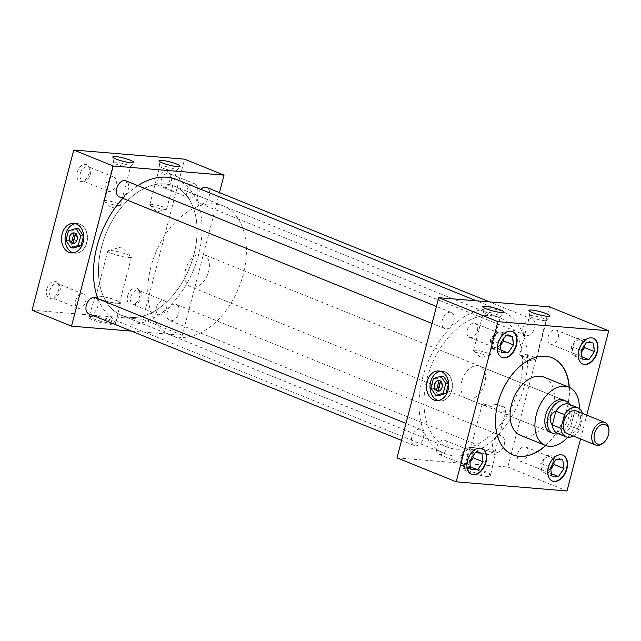 <?xml version="1.0" encoding="UTF-8"?>
<svg xmlns="http://www.w3.org/2000/svg" width="641" height="641" viewBox="0 0 641 641"><rect width="100%" height="100%" fill="white"/><g stroke="black" fill="none" stroke-linecap="round" stroke-linejoin="round"><path stroke-width="0.48" stroke-dasharray="3.21 2.4" d="M86.807 242.643A14.815 11.081 -85.3 0 0 77.553 223.637A14.815 11.081 -85.3 0 0 65.855 234.165A14.815 11.081 -85.3 0 0 75.117 253.171A14.815 11.081 -85.3 0 0 86.807 242.643M451.769 390.321A14.815 11.081 -85.3 0 0 442.514 371.315A14.815 11.081 -85.3 0 0 430.816 381.844A14.815 11.081 -85.3 0 0 440.079 400.849A14.815 11.081 -85.3 0 0 451.769 390.321M164.4 209.343A8.718 1.314 14.6 0 0 166.307 209.295A8.718 1.314 14.6 0 0 166.668 209.038A8.718 1.314 14.6 0 0 161.492 206.418A8.718 1.314 14.6 0 0 152.069 204.351A8.718 1.314 14.6 0 0 149.794 204.647A8.718 1.314 14.6 0 0 149.986 205.04A8.718 1.314 14.6 0 0 156.003 207.588A8.718 1.314 14.6 0 0 164.4 209.343M174.392 170.979A8.718 1.314 14.6 0 0 176.628 170.762A8.718 1.314 14.6 0 0 176.66 170.682A8.718 1.314 14.6 0 0 171.484 168.062A8.718 1.314 14.6 0 0 162.061 165.995A8.718 1.314 14.6 0 0 159.785 166.291A8.718 1.314 14.6 0 0 159.785 166.372A8.718 1.314 14.6 0 0 165.218 168.992A8.718 1.314 14.6 0 0 174.392 170.979M118.224 205.529A8.718 1.314 14.6 0 0 120.139 205.481A8.718 1.314 14.6 0 0 120.5 205.232A8.718 1.314 14.6 0 0 115.316 202.612A8.718 1.314 14.6 0 0 105.893 200.537A8.718 1.314 14.6 0 0 103.626 200.833A8.718 1.314 14.6 0 0 103.818 201.234A8.718 1.314 14.6 0 0 109.827 203.774A8.718 1.314 14.6 0 0 118.224 205.529M128.216 167.173A8.718 1.314 14.6 0 0 130.452 166.948A8.718 1.314 14.6 0 0 130.492 166.876A8.718 1.314 14.6 0 0 125.307 164.256A8.718 1.314 14.6 0 0 115.885 162.181A8.718 1.314 14.6 0 0 113.617 162.477A8.718 1.314 14.6 0 0 113.609 162.566A8.718 1.314 14.6 0 0 119.042 165.186A8.718 1.314 14.6 0 0 128.216 167.173M534.29 359.016A8.718 1.314 14.6 0 0 536.205 358.968A8.718 1.314 14.6 0 0 536.565 358.72A8.718 1.314 14.6 0 0 531.381 356.092A8.718 1.314 14.6 0 0 521.966 354.024A8.718 1.314 14.6 0 0 519.691 354.321A8.718 1.314 14.6 0 0 519.883 354.713A8.718 1.314 14.6 0 0 525.892 357.261A8.718 1.314 14.6 0 0 534.29 359.016M544.281 320.652A8.718 1.314 14.6 0 0 546.517 320.436A8.718 1.314 14.6 0 0 546.557 320.356A8.718 1.314 14.6 0 0 541.373 317.736A8.718 1.314 14.6 0 0 531.95 315.668A8.718 1.314 14.6 0 0 529.682 315.965A8.718 1.314 14.6 0 0 529.674 316.045A8.718 1.314 14.6 0 0 535.107 318.665A8.718 1.314 14.6 0 0 544.281 320.652M488.122 355.202A8.718 1.314 14.6 0 0 490.036 355.162A8.718 1.314 14.6 0 0 490.397 354.906A8.718 1.314 14.6 0 0 485.213 352.286A8.718 1.314 14.6 0 0 475.79 350.218A8.718 1.314 14.6 0 0 473.515 350.515A8.718 1.314 14.6 0 0 473.707 350.907A8.718 1.314 14.6 0 0 479.724 353.455A8.718 1.314 14.6 0 0 488.122 355.202M498.113 316.846A8.718 1.314 14.6 0 0 500.349 316.63A8.718 1.314 14.6 0 0 500.381 316.55A8.718 1.314 14.6 0 0 495.205 313.93A8.718 1.314 14.6 0 0 485.782 311.855A8.718 1.314 14.6 0 0 483.506 312.151A8.718 1.314 14.6 0 0 483.506 312.239A8.718 1.314 14.6 0 0 488.939 314.859A8.718 1.314 14.6 0 0 498.113 316.846M467.017 468.355A14.23 2.147 -165.4 0 1 481.992 471.608A14.23 2.147 -165.4 0 1 490.854 475.878A14.23 2.147 -165.4 0 1 487.144 476.495A14.23 2.147 -165.4 0 1 471.367 472.994A14.23 2.147 -165.4 0 1 463.371 468.715A14.23 2.147 -165.4 0 1 467.017 468.355M467.69 467.321A13.717 2.067 -165.4 0 1 482.12 470.454A13.717 2.067 -165.4 0 1 490.669 474.572A13.717 2.067 -165.4 0 1 490.669 474.693A13.717 2.067 -165.4 0 1 487.088 475.173A13.717 2.067 -165.4 0 1 472.233 471.904A13.717 2.067 -165.4 0 1 464.116 467.778A13.717 2.067 -165.4 0 1 464.172 467.666A13.717 2.067 -165.4 0 1 467.69 467.321M473.314 447.594A13.092 1.971 -165.4 0 1 487.432 450.695A13.092 1.971 -165.4 0 1 495.245 454.629A13.092 1.971 -165.4 0 1 491.831 455.086A13.092 1.971 -165.4 0 1 477.657 451.969A13.092 1.971 -165.4 0 1 469.901 448.027A13.092 1.971 -165.4 0 1 473.314 447.594M497.007 404.479A12.219 1.843 -165.4 0 1 505.829 408.053L505.893 410.28L502.224 412.548L499.676 411.891L491.919 406.899L483.098 403.333L482.24 404.118L483.098 405.184L484.949 405.561L497.007 404.479L505.829 408.053M473.931 447.843A12.219 1.843 -165.4 0 1 487.136 450.743A12.219 1.843 -165.4 0 1 494.403 454.421A12.219 1.843 -165.4 0 1 491.214 454.838A12.219 1.843 -165.4 0 1 478.01 451.937A12.219 1.843 -165.4 0 1 470.742 448.259A12.219 1.843 -165.4 0 1 473.931 447.843M92.192 316.686A14.23 2.147 -165.4 0 1 107.159 319.931A14.23 2.147 -165.4 0 1 116.029 324.202A14.23 2.147 -165.4 0 1 112.311 324.827A14.23 2.147 -165.4 0 1 96.543 321.317A14.23 2.147 -165.4 0 1 88.546 317.047A14.23 2.147 -165.4 0 1 92.192 316.686M92.865 315.652A13.717 2.067 -165.4 0 1 107.295 318.785A13.717 2.067 -165.4 0 1 115.845 322.904A13.717 2.067 -165.4 0 1 115.837 323.024A13.717 2.067 -165.4 0 1 112.263 323.497A13.717 2.067 -165.4 0 1 97.408 320.236A13.717 2.067 -165.4 0 1 89.283 316.109A13.717 2.067 -165.4 0 1 89.347 315.997A13.717 2.067 -165.4 0 1 92.865 315.652M98.49 295.926A13.092 1.971 -165.4 0 1 112.608 299.018A13.092 1.971 -165.4 0 1 120.42 302.961A13.092 1.971 -165.4 0 1 117.007 303.417A13.092 1.971 -165.4 0 1 102.832 300.3A13.092 1.971 -165.4 0 1 95.076 296.358A13.092 1.971 -165.4 0 1 98.49 295.926M99.107 296.174A12.219 1.843 -165.4 0 1 112.311 299.075A12.219 1.843 -165.4 0 1 119.571 302.752A12.219 1.843 -165.4 0 1 116.39 303.161A12.219 1.843 -165.4 0 1 103.185 300.26A12.219 1.843 -165.4 0 1 95.918 296.591A12.219 1.843 -165.4 0 1 99.107 296.174M110.997 250.527A12.219 1.843 -165.4 0 1 122.768 252.979A12.219 1.843 -165.4 0 1 131.197 256.544A12.219 1.843 -165.4 0 1 131.461 257.105A12.219 1.843 -165.4 0 1 128.28 257.514A12.219 1.843 -165.4 0 1 115.076 254.613A12.219 1.843 -165.4 0 1 107.808 250.943A12.219 1.843 -165.4 0 1 108.313 250.591A12.219 1.843 -165.4 0 1 110.997 250.527M186.94 190.465A7.588 4.912 -68 0 1 194.816 183.847A7.588 4.912 -68 0 1 196.987 191.298A7.588 4.912 -68 0 1 189.119 197.917A7.588 4.912 -68 0 1 186.94 190.465M161.252 180.073A7.588 4.912 -68 0 1 169.128 173.455A7.588 4.912 -68 0 1 170.546 174.544A7.588 4.912 -68 0 1 171.299 180.898A7.588 4.912 -68 0 1 165.21 187.725A7.588 4.912 -68 0 1 163.431 187.525A7.588 4.912 -68 0 1 161.252 180.073M158.079 179.071A8.926 5.777 -68 0 1 163.07 171.852A8.926 5.777 -68 0 1 169.008 172.573A8.926 5.777 -68 0 1 169.905 180.049A8.926 5.777 -68 0 1 162.734 188.069A8.926 5.777 -68 0 1 158.079 179.071M156.484 307.392A7.588 4.912 -68 0 1 164.36 300.765A7.588 4.912 -68 0 1 166.532 308.217A7.588 4.912 -68 0 1 158.664 314.835A7.588 4.912 -68 0 1 156.484 307.392M130.796 296.991A7.588 4.912 -68 0 1 138.672 290.373A7.588 4.912 -68 0 1 140.091 291.471A7.588 4.912 -68 0 1 140.844 297.825A7.588 4.912 -68 0 1 134.754 304.643A7.588 4.912 -68 0 1 132.975 304.443A7.588 4.912 -68 0 1 130.796 296.991M127.623 295.998A8.926 5.777 -68 0 1 132.615 288.779A8.926 5.777 -68 0 1 138.552 289.492A8.926 5.777 -68 0 1 139.45 296.967A8.926 5.777 -68 0 1 132.278 304.996A8.926 5.777 -68 0 1 127.623 295.998M106.045 183.791A7.588 4.912 -68 0 1 113.922 177.172A7.588 4.912 -68 0 1 116.093 184.624A7.588 4.912 -68 0 1 108.225 191.242A7.588 4.912 -68 0 1 106.045 183.791M80.357 173.399A7.588 4.912 -68 0 1 88.234 166.78A7.588 4.912 -68 0 1 89.652 167.87A7.588 4.912 -68 0 1 90.405 174.232A7.588 4.912 -68 0 1 84.316 181.05A7.588 4.912 -68 0 1 82.537 180.85A7.588 4.912 -68 0 1 80.357 173.399M77.184 172.405A8.926 5.777 -68 0 1 82.176 165.186A8.926 5.777 -68 0 1 88.113 165.899A8.926 5.777 -68 0 1 89.011 173.374A8.926 5.777 -68 0 1 81.84 181.403A8.926 5.777 -68 0 1 77.184 172.405M75.59 300.717A7.588 4.912 -68 0 1 83.466 294.091A7.588 4.912 -68 0 1 85.638 301.542A7.588 4.912 -68 0 1 77.769 308.169A7.588 4.912 -68 0 1 75.59 300.717M49.902 290.325A7.588 4.912 -68 0 1 57.778 283.699A7.588 4.912 -68 0 1 59.188 284.796A7.588 4.912 -68 0 1 59.95 291.15A7.588 4.912 -68 0 1 53.86 297.969A7.588 4.912 -68 0 1 52.081 297.769A7.588 4.912 -68 0 1 49.902 290.325M46.729 289.323A8.926 5.777 -68 0 1 51.721 282.104A8.926 5.777 -68 0 1 57.658 282.825A8.926 5.777 -68 0 1 58.555 290.301A8.926 5.777 -68 0 1 51.384 298.321A8.926 5.777 -68 0 1 46.729 289.323M477.353 330.804A7.588 4.912 112 0 0 475.173 323.352A7.588 4.912 112 0 0 467.305 329.971A7.588 4.912 112 0 0 469.476 337.422A7.588 4.912 112 0 0 477.353 330.804M500.284 344.497A7.588 4.912 -68 0 1 494.139 347.398A7.588 4.912 -68 0 1 491.959 339.954A7.588 4.912 -68 0 1 499.836 333.328A7.588 4.912 -68 0 1 502.007 340.78A7.588 4.912 -68 0 1 501.823 341.429M446.889 447.722A7.588 4.912 112 0 0 444.718 440.271A7.588 4.912 112 0 0 436.85 446.897A7.588 4.912 112 0 0 439.021 454.341A7.588 4.912 112 0 0 446.889 447.722M469.829 461.424A7.588 4.912 -68 0 1 463.683 464.324A7.588 4.912 -68 0 1 461.504 456.873A7.588 4.912 -68 0 1 469.372 450.254A7.588 4.912 -68 0 1 471.552 457.698A7.588 4.912 -68 0 1 471.359 458.347M558.247 337.47A7.588 4.912 112 0 0 556.067 330.027A7.588 4.912 112 0 0 548.199 336.645A7.588 4.912 112 0 0 550.371 344.097A7.588 4.912 112 0 0 558.247 337.47M581.187 351.172A7.588 4.912 -68 0 1 575.033 354.072A7.588 4.912 -68 0 1 572.854 346.621A7.588 4.912 -68 0 1 580.73 340.002A7.588 4.912 -68 0 1 582.901 347.454A7.588 4.912 -68 0 1 582.717 348.103M512.279 331.509A13.95 9.022 112 0 0 512.079 331.421A13.95 9.022 112 0 0 497.616 343.592A13.95 9.022 112 0 0 501.615 357.293A13.95 9.022 112 0 0 501.815 357.366M481.824 448.428A13.95 9.022 112 0 0 481.623 448.347A13.95 9.022 112 0 0 467.161 460.518A13.95 9.022 112 0 0 471.159 474.212A13.95 9.022 112 0 0 471.359 474.284M593.173 338.176A13.95 9.022 112 0 0 592.973 338.095A13.95 9.022 112 0 0 578.511 350.266A13.95 9.022 112 0 0 582.509 363.96A13.95 9.022 112 0 0 582.709 364.04M550.723 468.098A7.588 4.912 -68 0 1 544.578 470.999A7.588 4.912 -68 0 1 542.398 463.547A7.588 4.912 -68 0 1 550.274 456.921A7.588 4.912 -68 0 1 552.446 464.372A7.588 4.912 -68 0 1 552.262 465.021M527.791 454.397A7.588 4.912 112 0 0 525.612 446.945A7.588 4.912 112 0 0 517.744 453.564A7.588 4.912 112 0 0 519.915 461.015A7.588 4.912 112 0 0 527.791 454.397M562.718 455.102A13.95 9.022 112 0 0 562.518 455.014A13.95 9.022 112 0 0 548.055 467.193A13.95 9.022 112 0 0 552.053 480.886A13.95 9.022 112 0 0 552.254 480.958M492.737 443.684A8.71 5.633 112 0 0 495.237 452.234A8.71 5.633 112 0 0 504.259 444.638A8.71 5.633 112 0 0 501.767 436.096A8.71 5.633 112 0 0 492.737 443.684M167.229 311.975A8.71 5.633 112 0 0 169.729 320.516A8.71 5.633 112 0 0 178.751 312.928A8.71 5.633 112 0 0 176.259 304.379A8.71 5.633 112 0 0 167.229 311.975M523.192 326.766A8.71 5.633 112 0 0 525.692 335.315A8.71 5.633 112 0 0 534.714 327.719A8.71 5.633 112 0 0 532.222 319.17A8.71 5.633 112 0 0 523.192 326.766M200.881 189.327A8.71 5.633 112 0 0 197.684 195.048A8.71 5.633 112 0 0 200.184 203.598A8.71 5.633 112 0 0 209.206 196.002A8.71 5.633 112 0 0 206.714 187.46M442.298 320.091A8.71 5.633 112 0 0 444.798 328.641A8.71 5.633 112 0 0 453.82 321.045A8.71 5.633 112 0 0 451.328 312.496A8.71 5.633 112 0 0 442.298 320.091M119.29 196.923A8.71 5.633 112 0 0 128.312 189.327A8.71 5.633 112 0 0 125.82 180.786M411.843 437.018A8.71 5.633 112 0 0 414.342 445.559A8.71 5.633 112 0 0 423.364 437.963A8.71 5.633 112 0 0 420.873 429.422A8.71 5.633 112 0 0 411.843 437.018M88.835 313.85A8.71 5.633 112 0 0 97.857 306.254A8.71 5.633 112 0 0 95.365 297.704M567.71 437.25A31.393 20.304 112 0 0 577.902 418.004A31.393 20.304 112 0 0 579.304 408.589M520.492 435.335A31.393 20.304 112 0 0 553.047 407.948A31.393 20.304 112 0 0 544.041 377.132M545.787 445.559A52.322 33.837 112 0 0 567.093 409.166A52.322 33.837 112 0 0 569.336 387.38M545.587 445.487A52.322 33.837 112 0 0 566.892 409.094A52.322 33.837 112 0 0 569.136 387.292M551.989 357.774A52.322 33.837 112 0 0 551.893 357.734A52.322 33.837 112 0 0 497.632 403.373A52.322 33.837 112 0 0 512.64 454.733A52.322 33.837 112 0 0 512.736 454.773M422.475 378.174A76.768 49.653 112 0 0 444.485 453.524A76.768 49.653 112 0 0 524.09 386.555A76.768 49.653 112 0 0 502.071 311.205A76.768 49.653 112 0 0 422.475 378.174M97.977 298.762A76.768 49.653 112 0 0 118.978 321.814A76.768 49.653 112 0 0 198.582 254.846A76.768 49.653 112 0 0 176.563 179.496M551.428 432.771A17.467 11.298 112 0 0 568.687 417.243A17.467 11.298 112 0 0 564.489 400.489M461.72 381.411A17.467 11.298 -68 0 1 479.829 366.171A17.467 11.298 -68 0 1 484.844 383.318A17.467 11.298 -68 0 1 466.728 398.558A17.467 11.298 -68 0 1 461.72 381.411M101.582 246.841A69.789 45.134 -68 0 1 173.951 185.962A69.789 45.134 -68 0 1 193.967 254.461A69.789 45.134 -68 0 1 121.598 315.348A69.789 45.134 -68 0 1 101.582 246.841M427.09 378.559A69.789 45.134 -68 0 1 499.459 317.672A69.789 45.134 -68 0 1 519.474 386.178A69.789 45.134 -68 0 1 447.106 447.057A69.789 45.134 -68 0 1 427.09 378.559M131.501 331.117L182.316 335.307L219.486 192.629M137.839 185.65A76.768 49.653 112 0 0 122.848 198.365M397.011 457.882L507.824 467.017L549.545 306.855M182.316 335.307L142.863 319.338L184.584 159.176M32.05 310.196L142.863 319.338M580.562 438.933L586.763 415.128M567.013 490.966L507.824 467.017M550.988 470.005L551.444 473.403M553.816 462.538L552.919 455.903L546.268 455.358L540.772 463.411L541.925 472.016L551.789 476.007M540.772 463.411L550.635 467.401M554.465 461.784L552.294 464.965M546.268 455.358L556.132 459.349M552.919 455.903L562.782 459.893M541.925 472.016L548.584 472.561L550.875 469.204M548.584 472.561L551.484 473.739M581.443 353.087L581.9 356.484M584.272 345.619L583.374 338.985L576.724 338.432L571.227 346.493L572.381 355.09L582.244 359.08M571.227 346.493L581.091 350.483M584.921 344.866L582.749 348.047M576.724 338.432L586.587 342.43M583.374 338.985L593.237 342.975M572.381 355.09L579.039 355.643L581.331 352.278M579.039 355.643L581.94 356.821M470.093 463.331L470.55 466.728M472.922 455.863L472.024 449.229L465.374 448.684L459.877 456.737L461.031 465.342L470.895 469.332M459.877 456.737L469.741 460.727M473.571 455.11L471.399 458.291M465.374 448.684L475.237 452.674M472.024 449.229L481.888 453.227M461.031 465.342L467.69 465.887L469.981 462.53M467.69 465.887L470.59 467.065M500.549 346.412L501.006 349.81M503.377 338.945L502.48 332.31L495.83 331.766L490.333 339.818L491.487 348.416L501.35 352.414M490.333 339.818L500.196 343.808M504.026 338.192L501.855 341.373M495.83 331.766L505.693 335.756M502.48 332.31L512.343 336.301M491.487 348.416L498.145 348.968L500.437 345.603M498.145 348.968L501.046 350.146M491.919 406.899A12.219 1.843 -165.4 0 1 483.098 403.333M608.95 430.295A12.195 7.884 -68 0 1 608.397 434.438A12.195 7.884 -68 0 1 604.102 442.274M567.341 433.58A12.195 7.884 112 0 0 579.993 422.948A12.195 7.884 112 0 0 576.491 410.977M150.939 266.8A69.733 45.102 112 0 0 170.939 335.251A69.733 45.102 112 0 0 243.243 274.412A69.733 45.102 112 0 0 223.252 205.969A69.733 45.102 112 0 0 150.939 266.8M101.623 246.841A69.733 45.102 112 0 0 121.614 315.292A69.733 45.102 112 0 0 193.927 254.461A69.733 45.102 112 0 0 173.927 186.01A69.733 45.102 112 0 0 101.623 246.841M568.783 402.957A17.411 11.266 -68 0 1 571.155 418.261A17.411 11.266 -68 0 1 556.228 433.989M185.57 269.661A17.411 11.266 112 0 0 190.561 286.751A17.411 11.266 112 0 0 208.613 271.56A17.411 11.266 112 0 0 203.622 254.469A17.411 11.266 112 0 0 185.57 269.661M574.328 412.58L570.698 426.505L574.416 412.74A15.68 10.144 112 0 0 571.636 405.905A15.68 10.144 112 0 0 569.272 404.295M557.51 433.364A15.68 10.144 112 0 0 560.33 433.853A15.68 10.144 112 0 0 570.843 426.441L570.698 426.505M573.254 435.976A15.68 10.144 112 0 0 579.368 429.887L582.933 416.193A15.68 10.144 112 0 0 582.405 413.365M570.843 426.441L579.368 429.887M582.933 416.193L574.416 412.74M73.154 243.075A5.304 3.966 -85.3 0 0 73.715 243.372A5.304 3.966 -85.3 0 0 74.54 243.572L73.058 243.452A5.304 3.966 -85.3 0 0 73.122 243.46A5.304 3.966 -85.3 0 0 77.321 239.646A5.304 3.966 -85.3 0 0 75.638 233.532L77.12 233.661A5.304 3.966 -85.3 0 0 76.359 233.228A5.304 3.966 -85.3 0 0 75.542 233.02L74.068 232.899A5.304 3.966 -85.3 0 0 73.995 232.891A5.304 3.966 -85.3 0 0 73.907 232.883M73.186 252.826A14.815 11.081 -85.3 0 0 74.925 253.155A14.815 11.081 -85.3 0 0 86.976 240.976A14.815 11.081 -85.3 0 0 79.837 224.214A14.815 11.081 -85.3 0 0 77.369 223.621A14.815 11.081 -85.3 0 0 75.598 223.661M80.029 224.206A14.847 11.097 -85.3 0 0 77.553 223.605A14.847 11.097 -85.3 0 0 65.486 235.808A14.847 11.097 -85.3 0 0 72.633 252.602A14.847 11.097 -85.3 0 0 75.109 253.195A14.847 11.097 -85.3 0 0 87.184 241A14.847 11.097 -85.3 0 0 80.029 224.206M78.651 228.773L71.247 231.089L68.739 240.704L73.643 248.003M68.475 230.864L71.247 231.089M65.967 240.479L68.739 240.704M75.542 233.02L75.422 233.492M74.54 243.572L77.12 233.661M438.115 390.754A5.304 3.966 -85.3 0 0 438.676 391.05A5.304 3.966 -85.3 0 0 439.502 391.25L438.019 391.13A5.304 3.966 -85.3 0 0 438.091 391.138A5.304 3.966 -85.3 0 0 442.282 387.324A5.304 3.966 -85.3 0 0 440.607 381.219L442.082 381.339A5.304 3.966 -85.3 0 0 441.32 380.906A5.304 3.966 -85.3 0 0 440.503 380.698L439.029 380.578A5.304 3.966 -85.3 0 0 438.957 380.57A5.304 3.966 -85.3 0 0 438.869 380.562M438.156 400.505A14.815 11.081 -85.3 0 0 439.894 400.833A14.815 11.081 -85.3 0 0 451.937 388.662A14.815 11.081 -85.3 0 0 444.798 371.892A14.815 11.081 -85.3 0 0 442.33 371.299A14.815 11.081 -85.3 0 0 440.559 371.339M444.99 371.884A14.847 11.097 -85.3 0 0 442.514 371.291A14.847 11.097 -85.3 0 0 430.448 383.486A14.847 11.097 -85.3 0 0 437.595 400.28A14.847 11.097 -85.3 0 0 440.071 400.873A14.847 11.097 -85.3 0 0 452.145 388.678A14.847 11.097 -85.3 0 0 444.99 371.884M443.612 376.451L436.209 378.767L433.701 388.382L438.604 395.681M433.436 378.543L436.209 378.767M430.928 388.158L433.701 388.382M440.503 380.698L440.383 381.171M439.502 391.25L442.082 381.339M438.821 370.987L442.33 371.299M149.986 205.04L156.925 211.859L166.307 209.295M166.668 209.038L176.66 170.682M176.628 170.762L180.009 166.331M103.818 201.234L110.757 208.045L120.139 205.481M120.5 205.232L130.492 166.876M130.452 166.948L133.841 162.518M519.883 354.713L526.822 361.532L536.205 358.968M536.565 358.72L546.557 320.356M546.517 320.436L549.906 316.005M473.707 350.907L480.646 357.726L490.036 355.162M490.397 354.906L500.381 316.55M500.349 316.63L503.73 312.199M490.669 474.572L490.854 475.878M495.245 454.629L490.669 474.693M505.893 410.28L494.403 454.421M115.845 322.904L116.029 324.202M120.42 302.961L115.837 323.024M131.461 257.105L119.571 302.752M108.313 250.591L121.469 246.993L131.197 256.544M194.816 183.847L169.128 173.455M170.546 174.544L169.008 172.573M164.36 300.765L138.672 290.373M140.091 291.471L138.552 289.492M113.922 177.172L88.234 166.78M89.652 167.87L88.113 165.899M83.466 294.091L57.778 283.699M59.188 284.796L57.658 282.825M475.173 323.352L499.836 333.328M444.718 440.271L469.372 450.254M556.067 330.027L580.73 340.002M512.079 331.421L512.48 331.581M481.623 448.347L482.024 448.508M592.973 338.095L593.374 338.256M525.612 446.945L550.274 456.921M562.518 455.014L562.918 455.174M495.237 452.234L169.729 320.516M525.692 335.315L200.184 203.598M444.798 328.641L432.026 323.473M414.342 445.559L401.57 440.391M444.485 453.524L118.978 321.814M479.829 366.171L563.671 400.096M499.459 317.672L173.951 185.962M447.106 447.057L121.598 315.348M466.728 398.558L483.098 405.184M499.676 411.891L550.571 432.483M502.071 311.205L476.407 300.821M420.873 429.422L405.993 423.397M451.328 312.496L436.449 306.478M532.222 319.17L489.548 301.903M501.767 436.096L176.259 304.379M519.915 461.015L544.578 470.999M550.371 344.097L575.033 354.072M439.021 454.341L463.683 464.324M469.476 337.422L494.139 347.398M53.86 297.969L51.384 298.321M77.769 308.169L52.081 297.769M84.316 181.05L81.84 181.403M108.225 191.242L82.537 180.85M134.754 304.643L132.278 304.996M158.664 314.835L132.975 304.443M165.21 187.725L162.734 188.069M189.119 197.917L163.431 187.525M107.808 250.943L95.918 296.591M95.076 296.358L89.283 316.109M89.347 315.997L88.546 317.047M482.24 404.118L470.742 448.259M469.901 448.027L464.116 467.778M464.172 467.666L463.371 468.715M483.506 312.239L482.713 306.719M473.515 350.515L483.506 312.151M529.674 316.045L528.881 310.532M519.691 354.321L529.682 315.965M113.609 162.566L112.816 157.045M103.626 200.833L113.617 162.477M159.785 166.372L158.992 160.851M149.794 204.647L159.785 166.291M436.377 400.569L439.894 400.833M75.117 253.171L71.423 252.866L75.109 253.195M170.939 335.251L121.614 315.292M549.754 432.098L190.561 286.751M560.33 433.853L558.832 433.901M571.636 405.905L570.594 404.824M562.814 399.816L203.622 254.469M223.252 205.969L173.927 186.01M74.925 253.155L71.423 252.866M73.859 223.3L77.553 223.605"/><path stroke-width="0.96" d="M83.114 242.338A14.815 11.081 -85.3 0 0 73.859 223.332A14.815 11.081 -85.3 0 0 62.161 233.861A14.815 11.081 -85.3 0 0 71.423 252.866A14.815 11.081 -85.3 0 0 83.114 242.338M448.075 390.016A14.815 11.081 -85.3 0 0 438.821 371.011A14.815 11.081 -85.3 0 0 427.122 381.539A14.815 11.081 -85.3 0 0 436.385 400.545A14.815 11.081 -85.3 0 0 448.075 390.016M177.22 166.604A10.881 1.643 14.6 0 0 180.009 166.331A10.881 1.643 14.6 0 0 173.895 163.062A10.881 1.643 14.6 0 0 161.828 160.378A10.881 1.643 14.6 0 0 158.992 160.851A10.881 1.643 14.6 0 0 165.771 164.12A10.881 1.643 14.6 0 0 177.22 166.604M131.044 162.798A10.881 1.643 14.6 0 0 133.841 162.518A10.881 1.643 14.6 0 0 127.719 159.256A10.881 1.643 14.6 0 0 115.66 156.572A10.881 1.643 14.6 0 0 112.816 157.045A10.881 1.643 14.6 0 0 119.595 160.314A10.881 1.643 14.6 0 0 131.044 162.798M547.118 316.277A10.881 1.643 14.6 0 0 549.906 316.005A10.881 1.643 14.6 0 0 543.792 312.736A10.881 1.643 14.6 0 0 531.726 310.052A10.881 1.643 14.6 0 0 528.881 310.532A10.881 1.643 14.6 0 0 535.668 313.794A10.881 1.643 14.6 0 0 547.118 316.277M500.942 312.471A10.881 1.643 14.6 0 0 503.73 312.199A10.881 1.643 14.6 0 0 497.616 308.93A10.881 1.643 14.6 0 0 485.549 306.246A10.881 1.643 14.6 0 0 482.713 306.719A10.881 1.643 14.6 0 0 489.492 309.988A10.881 1.643 14.6 0 0 500.942 312.471M516.478 345.275A13.95 9.022 112 0 0 512.48 331.581A13.95 9.022 112 0 0 498.009 343.752A13.95 9.022 112 0 0 502.007 357.446A13.95 9.022 112 0 0 516.478 345.275M501.815 357.366A13.95 9.022 112 0 0 516.085 345.114A13.95 9.022 112 0 0 512.279 331.509M486.022 462.201A13.95 9.022 112 0 0 482.024 448.508A13.95 9.022 112 0 0 467.553 460.679A13.95 9.022 112 0 0 471.552 474.372A13.95 9.022 112 0 0 486.022 462.201M471.359 474.284A13.95 9.022 112 0 0 485.63 462.041A13.95 9.022 112 0 0 481.824 448.428M597.372 351.949A13.95 9.022 112 0 0 593.374 338.256A13.95 9.022 112 0 0 578.903 350.427A13.95 9.022 112 0 0 582.901 364.12A13.95 9.022 112 0 0 597.372 351.949M582.709 364.04A13.95 9.022 112 0 0 596.979 351.789A13.95 9.022 112 0 0 593.173 338.176M566.916 468.875A13.95 9.022 112 0 0 562.918 455.174A13.95 9.022 112 0 0 548.448 467.353A13.95 9.022 112 0 0 552.446 481.046A13.95 9.022 112 0 0 566.916 468.875M552.254 480.958A13.95 9.022 112 0 0 566.524 468.715A13.95 9.022 112 0 0 562.718 455.102M436.449 306.478L125.82 180.786A8.71 5.633 112 0 0 116.79 188.382A8.71 5.633 112 0 0 119.29 196.923L432.026 323.473M405.993 423.397L95.365 297.704A8.71 5.633 112 0 0 86.335 305.3A8.71 5.633 112 0 0 88.835 313.85L401.57 440.391M579.304 408.589A31.393 20.304 112 0 0 568.896 387.188A31.393 20.304 112 0 0 536.341 414.575A31.393 20.304 112 0 0 545.347 445.391A31.393 20.304 112 0 0 567.71 437.25M568.896 387.188L544.041 377.132A31.393 20.304 112 0 0 511.486 404.519A31.393 20.304 112 0 0 520.492 435.335L545.347 445.391M569.336 387.38A52.322 33.837 112 0 0 552.085 357.814A52.322 33.837 112 0 0 497.833 403.453A52.322 33.837 112 0 0 512.84 454.814A52.322 33.837 112 0 0 545.787 445.559M569.136 387.292A52.322 33.837 112 0 0 551.989 357.774M122.848 198.365A76.768 49.653 112 0 0 96.967 246.465A76.768 49.653 112 0 0 97.977 298.762M564.489 400.489A17.467 11.298 112 0 0 563.671 400.096A17.467 11.298 112 0 0 545.563 415.336A17.467 11.298 112 0 0 550.571 432.483A17.467 11.298 112 0 0 551.428 432.771M489.548 301.903L206.714 187.46A8.71 5.633 112 0 0 200.881 189.327M219.486 192.629L224.038 175.137L113.225 165.995L71.504 326.165L131.501 331.117M476.407 300.821L176.563 179.496A76.768 49.653 112 0 0 137.839 185.65M586.763 415.128L608.734 330.804L549.545 306.855L438.732 297.712L397.011 457.882L456.192 481.824L567.013 490.966L580.562 438.933M512.736 454.773A52.322 33.837 112 0 0 545.587 445.487M224.038 175.137L184.584 159.176L73.771 150.034L32.05 310.196L71.504 326.165M113.225 165.995L73.771 150.034M608.734 330.804L497.913 321.662L438.732 297.712M497.913 321.662L456.192 481.824M550.988 470.005A8.926 5.777 112 0 0 551.444 473.403L551.789 476.007L553.808 476.175A8.926 5.777 112 0 0 556.428 476.391L558.447 476.551L560.106 474.116A8.926 5.777 112 0 0 562.277 470.935L563.944 468.499L563.591 465.895A8.926 5.777 112 0 0 563.135 462.498L562.782 459.893L560.771 459.733A8.926 5.777 112 0 0 558.543 459.437A8.926 5.777 112 0 0 558.143 459.517L556.132 459.349L554.465 461.784A8.926 5.777 112 0 0 552.294 464.965L550.635 467.401L550.988 470.005M560.771 459.733L558.143 459.517M563.591 465.895L563.135 462.498M550.875 469.204L554.08 464.509L553.816 462.538M554.08 464.509L563.944 468.499M560.106 474.116L562.277 470.935M551.484 473.739L558.447 476.551M553.808 476.175L556.428 476.391M552.262 465.021A7.588 4.912 -68 0 1 550.723 468.098M581.443 353.087A8.926 5.777 112 0 0 581.9 356.484L582.244 359.08L584.263 359.248A8.926 5.777 112 0 0 586.884 359.465L588.903 359.633L590.561 357.197A8.926 5.777 112 0 0 592.733 354.016L594.399 351.58L594.047 348.976A8.926 5.777 112 0 0 593.59 345.579L593.237 342.975L591.226 342.807A8.926 5.777 112 0 0 588.999 342.518A8.926 5.777 112 0 0 588.598 342.59L586.587 342.43L584.921 344.866A8.926 5.777 112 0 0 582.749 348.047L581.091 350.483L581.443 353.087M470.093 463.331A8.926 5.777 112 0 0 470.55 466.728L470.895 469.332L472.914 469.5A8.926 5.777 112 0 0 475.534 469.717L477.553 469.885L479.212 467.441A8.926 5.777 112 0 0 481.383 464.268L483.05 461.824L482.697 459.22A8.926 5.777 112 0 0 482.24 455.831L481.888 453.227L479.877 453.059A8.926 5.777 112 0 0 477.649 452.77A8.926 5.777 112 0 0 477.249 452.842L475.237 452.674L473.571 455.11A8.926 5.777 112 0 0 471.399 458.291L469.741 460.727L470.093 463.331M500.549 346.412A8.926 5.777 112 0 0 501.006 349.81L501.35 352.414L503.369 352.574A8.926 5.777 112 0 0 505.989 352.79L508.009 352.959L509.667 350.523A8.926 5.777 112 0 0 511.838 347.342L513.505 344.906L513.153 342.302A8.926 5.777 112 0 0 512.696 338.905L512.343 336.301L510.332 336.132A8.926 5.777 112 0 0 508.105 335.844A8.926 5.777 112 0 0 507.704 335.916L505.693 335.756L504.026 338.192A8.926 5.777 112 0 0 501.855 341.373L500.196 343.808L500.549 346.412M591.226 342.807L588.598 342.59M594.047 348.976L593.59 345.579M581.331 352.278L584.536 347.59L584.272 345.619M584.536 347.59L594.399 351.58M590.561 357.197L592.733 354.016M581.94 356.821L588.903 359.633M584.263 359.248L586.884 359.465M582.717 348.103A7.588 4.912 -68 0 1 581.187 351.172M479.877 453.059L477.249 452.842M482.697 459.22L482.24 455.831M469.981 462.53L473.186 457.834L472.922 455.863M473.186 457.834L483.05 461.824M479.212 467.441L481.383 464.268M470.59 467.065L477.553 469.885M472.914 469.5L475.534 469.717M471.359 458.347A7.588 4.912 -68 0 1 469.829 461.424M510.332 336.132L507.704 335.916M513.153 342.302L512.696 338.905M500.437 345.603L503.642 340.916L503.377 338.945M503.642 340.916L513.505 344.906M509.667 350.523L511.838 347.342M501.046 350.146L508.009 352.959M503.369 352.574L505.989 352.79M501.823 341.429A7.588 4.912 -68 0 1 500.284 344.497M594.544 433.677A10.52 6.803 112 0 0 596.499 443.388A10.52 6.803 112 0 0 604.767 441.585A10.52 6.803 112 0 0 608.469 434.83A10.52 6.803 112 0 0 608.95 431.249A10.52 6.803 112 0 0 602.844 424.246A10.52 6.803 112 0 0 594.544 433.677M604.767 441.585L604.102 442.274A12.195 7.884 -68 0 1 595.753 445.078A12.195 7.884 -68 0 1 592.252 433.108A12.195 7.884 -68 0 1 604.904 422.467A12.195 7.884 -68 0 1 608.95 430.295L608.95 431.249M604.904 422.467L576.491 410.977A12.195 7.884 112 0 0 563.848 421.61A12.195 7.884 112 0 0 567.341 433.58L595.753 445.078M558.832 433.901L556.228 433.989A17.411 11.266 -68 0 1 553.095 433.444A17.411 11.266 -68 0 1 548.103 416.354A17.411 11.266 -68 0 1 566.163 401.162A17.411 11.266 -68 0 1 568.783 402.957L570.594 404.824M552.23 424.983C550.395 422.339 549.794 419.719 550.427 417.123C551.14 414.543 552.951 412.524 555.859 411.057L552.374 424.919A15.68 10.144 112 0 0 557.51 433.364L566.035 436.817A15.68 10.144 112 0 0 573.254 435.976M582.405 413.365A15.68 10.144 112 0 0 577.797 407.74A15.68 10.144 112 0 0 564.465 414.671L560.899 428.364A15.68 10.144 112 0 0 566.035 436.817M560.899 428.364L552.374 424.919M577.797 407.74L569.272 404.295A15.68 10.144 112 0 0 555.947 411.218L564.465 414.671M72.056 243.235A5.304 3.966 -85.3 0 0 72.938 243.444A5.304 3.966 -85.3 0 0 77.249 239.085A5.304 3.966 -85.3 0 0 74.701 233.092A5.304 3.966 -85.3 0 0 73.811 232.875A5.304 3.966 -85.3 0 0 69.5 237.234A5.304 3.966 -85.3 0 0 72.056 243.235M68.948 252.274A14.815 11.081 -85.3 0 0 71.423 252.866A14.815 11.081 -85.3 0 0 83.466 240.687A14.815 11.081 -85.3 0 0 76.327 223.925A14.847 11.097 -85.3 0 0 73.859 223.3A14.847 11.097 -85.3 0 0 61.792 235.503A14.847 11.097 -85.3 0 0 68.94 252.298A14.847 11.097 -85.3 0 0 71.415 252.891A14.847 11.097 -85.3 0 0 83.49 240.695A14.847 11.097 -85.3 0 0 76.335 223.893A14.815 11.081 -85.3 0 0 73.859 223.332A14.815 11.081 -85.3 0 0 61.808 235.503A14.815 11.081 -85.3 0 0 68.948 252.274M75.598 223.661A14.815 11.081 -85.3 0 0 65.158 236.97A14.815 11.081 -85.3 0 0 72.457 252.562A14.815 11.081 -85.3 0 0 73.186 252.826M73.058 243.452L75.614 233.645M83.554 236.072L78.651 228.773L75.878 228.541L68.475 230.864L65.967 240.479L70.871 247.779L73.643 248.003L81.046 245.687L83.554 236.072L80.782 235.84L75.878 228.541M70.871 247.779L78.282 245.455L81.046 245.687M78.282 245.455L80.782 235.84M73.907 232.883A5.304 3.966 -85.3 0 0 69.789 236.761A5.304 3.966 -85.3 0 0 71.48 242.811L72.962 242.939A5.304 3.966 -85.3 0 0 73.154 243.075M74.06 232.907L71.48 242.811M75.422 233.492L72.962 242.939M437.018 390.914A5.304 3.966 -85.3 0 0 437.899 391.122A5.304 3.966 -85.3 0 0 442.21 386.763A5.304 3.966 -85.3 0 0 439.662 380.77A5.304 3.966 -85.3 0 0 438.773 380.554A5.304 3.966 -85.3 0 0 434.462 384.912A5.304 3.966 -85.3 0 0 437.018 390.914M433.909 399.952A14.815 11.081 -85.3 0 0 436.385 400.545A14.815 11.081 -85.3 0 0 448.428 388.366A14.815 11.081 -85.3 0 0 441.288 371.604A14.815 11.081 -85.3 0 0 438.821 371.011A14.815 11.081 -85.3 0 0 426.77 383.19A14.815 11.081 -85.3 0 0 433.909 399.952M440.559 371.339A14.815 11.081 -85.3 0 0 430.119 384.648A14.815 11.081 -85.3 0 0 437.418 400.24A14.815 11.081 -85.3 0 0 438.156 400.505M441.296 371.58A14.847 11.097 -85.3 0 0 438.821 370.987A14.847 11.097 -85.3 0 0 426.754 383.182A14.847 11.097 -85.3 0 0 433.901 399.976A14.847 11.097 -85.3 0 0 436.377 400.569A14.847 11.097 -85.3 0 0 448.452 388.374A14.847 11.097 -85.3 0 0 441.296 371.58M438.019 391.13L440.575 381.323M448.516 383.751L443.612 376.451L440.848 376.219L433.436 378.543L430.928 388.158L435.832 395.457L438.604 395.681L446.008 393.366L448.516 383.751L445.743 383.518L440.848 376.219M435.832 395.457L443.243 393.141L446.008 393.366M443.243 393.141L445.743 383.518M438.869 380.562A5.304 3.966 -85.3 0 0 434.75 384.44A5.304 3.966 -85.3 0 0 436.441 390.489L437.923 390.617A5.304 3.966 -85.3 0 0 438.115 390.754M439.021 380.586L436.441 390.489M440.383 381.171L437.923 390.617M553.095 433.444L549.754 432.098M566.163 401.162L562.814 399.816"/></g></svg>
